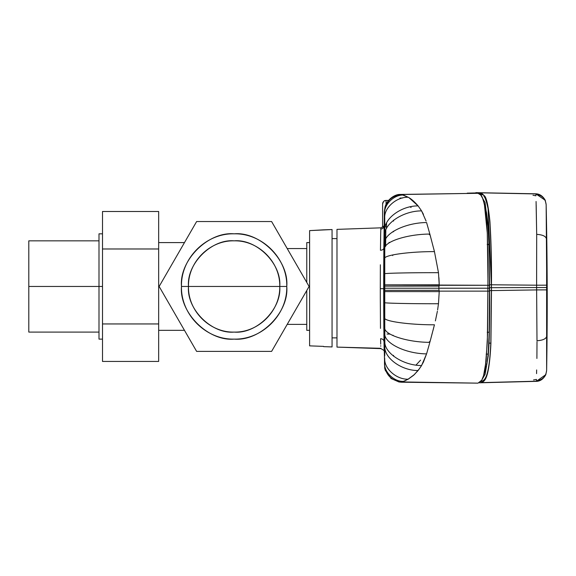<?xml version="1.0" encoding="UTF-8"?>
<svg xmlns="http://www.w3.org/2000/svg" width="576" height="576" viewBox="0 0 576 576"><rect width="100%" height="100%" fill="white"/><g stroke="black" fill="none" stroke-linecap="round" stroke-linejoin="round"><path stroke-width="0.86" d="M279.749 286.466C280.375 262.087 258.502 240.206 234.122 240.84C209.736 240.206 187.862 262.087 188.496 286.466C187.862 262.087 209.736 240.206 234.122 240.84C258.502 240.206 280.375 262.087 279.749 286.466C280.375 310.846 258.502 332.719 234.122 332.093C209.736 332.719 187.862 310.846 188.496 286.466C187.862 310.846 209.736 332.719 234.122 332.093C258.502 332.719 280.375 310.846 279.749 286.466L188.496 286.466C186.451 263.887 211.543 238.795 234.122 240.84C256.694 238.795 281.786 263.887 279.749 286.466C281.786 309.038 256.694 334.13 234.122 332.093C211.543 334.13 186.451 309.038 188.496 286.466L286.769 286.466C287.489 258.336 262.253 233.093 234.122 233.82C205.985 233.093 180.749 258.336 181.476 286.466C180.749 258.336 205.985 233.093 234.122 233.82C262.253 233.093 287.489 258.336 286.769 286.466C287.489 314.597 262.253 339.833 234.122 339.113C205.985 339.833 180.749 314.597 181.476 286.466C180.749 314.597 205.985 339.833 234.122 339.113C262.253 339.833 287.489 314.597 286.769 286.466L279.749 286.466C280.375 262.087 258.502 240.206 234.122 240.84C209.736 240.206 187.862 262.087 188.496 286.466L181.476 286.466C179.122 260.417 208.073 231.466 234.122 233.82C260.165 231.466 289.123 260.417 286.769 286.466C289.123 312.509 260.165 341.467 234.122 339.113C208.073 341.467 179.122 312.509 181.476 286.466L188.496 286.466C187.862 310.846 209.736 332.719 234.122 332.093C258.502 332.719 280.375 310.846 279.749 286.466M196.632 221.537L159.142 286.466L196.632 351.396L271.606 351.396L309.096 286.466L271.606 221.537L196.632 221.537L271.606 221.537L309.096 286.466L271.606 351.396L196.632 351.396L159.142 286.466L196.632 221.537M158.659 211.493L102.506 211.493L158.659 211.493L158.659 361.44L102.506 361.44L158.659 361.44L158.659 323.95L102.506 323.95L158.659 323.95L158.659 248.976L102.506 248.976L158.659 248.976L158.659 211.493M102.506 361.44L102.506 211.493L102.506 361.44M102.506 286.466L98.993 286.466L98.993 233.82L98.993 339.113L98.993 286.466L102.506 286.466M102.506 233.82L98.993 233.82L98.993 339.113L102.506 339.113M98.993 286.466L28.8 286.466L28.8 240.84L28.8 332.093L28.8 286.466L98.993 286.466M98.993 240.84L28.8 240.84L28.8 332.093L98.993 332.093M159.142 286.466L158.659 286.466L159.142 286.466M309.6 330.336L306.77 330.336L306.77 290.491L306.77 324.367L287.208 324.367M287.208 248.558L306.77 248.558L306.77 282.442L306.77 242.59L309.6 242.59M309.096 286.466L309.6 286.466L309.096 286.466M323.64 229.838L309.6 230.616L332.064 229.543L332.064 346.932L332.064 229.543L323.64 229.838M323.64 346.385L309.6 345.859L309.6 230.616L309.6 345.859L323.64 346.385M336.982 337.874L332.064 337.874L336.982 337.874M336.982 229.37L336.982 347.105L380.866 348.638L336.982 347.105L336.982 229.37L380.866 227.837L336.982 229.37L380.866 227.837L380.678 233.726L380.866 227.837C383.897 226.318 385.013 225.295 384.221 224.784M332.064 346.932L323.64 346.637M332.064 238.601L336.982 238.601L332.064 238.601M380.758 346.255L380.743 345.722M380.621 339.322L380.707 344.182M380.297 288.677L380.304 298.102L380.297 288.677L383.681 288.698L383.731 310.205L383.681 288.698L380.297 288.677L380.354 264.78M380.664 234.468L380.57 240.509M380.484 247.745L380.462 250.265C382.507 250.099 383.638 249.379 383.846 248.09C383.638 249.379 382.507 250.099 380.462 250.265L380.678 233.726M384.3 225.115L384.178 225.605M384.178 225.706C383.947 227.7 382.824 228.823 380.786 229.09C382.824 228.823 383.947 227.7 384.178 225.706M384.293 351.742L384.307 351.331M380.614 338.681C382.651 338.904 383.774 339.862 383.998 341.568C383.774 339.862 382.651 338.904 380.614 338.681M380.902 348.307L336.982 347.105M383.854 329.126L383.731 310.205M380.484 328.378L380.304 298.102M383.731 267.17L384.35 211.5L385.056 206.87C387.684 198.439 395.41 194.602 399.29 194.45L478.015 193.298C480.578 191.923 483.019 197.222 485.33 209.203C487.742 223.538 487.994 257.666 487.908 285.286L487.577 334.022L486.101 361.044L483.602 375.545L481.766 380.138L478.015 383.148L401.393 382.212L398.923 381.96L391.104 378.504L385.301 370.368L384.71 368.208L383.911 334.663M383.911 241.841L383.846 248.09M384.617 213.314C384.005 204.394 394.099 194.609 403.438 195.07C394.099 194.609 384.005 204.394 384.617 213.314L384.494 364.709C385.668 374.882 391.334 380.628 401.494 381.931L401.818 381.938M384.142 226.807L384.084 230.321A4264.862 4264.848 87 0 0 384.084 346.14L384.142 349.646A8086.882 1.202 0 0 1 384.761 349.639L384.761 230.306L384.761 349.639L384.142 349.646L384.084 346.14L384.761 346.14L384.084 346.14L384.084 230.321L384.142 226.807L384.768 226.807A8086.882 1.202 180 0 0 384.142 226.807L384.761 226.8L384.142 226.807M389.923 242.424L389.009 242.438M386.993 334.03L390.067 334.087M392.803 231.998L392.335 232.006M401.494 381.931C391.334 380.628 385.668 374.882 384.494 364.709L384.617 363.125C384.005 372.053 394.099 381.838 403.438 381.37L401.494 381.931L478.015 383.148L401.494 381.931L403.258 381.427M384.617 363.125L384.732 358.438C383.947 368.539 396.533 379.663 408.204 379.188L403.445 381.37C394.099 381.838 384.005 372.053 384.617 363.125M403.445 381.37L405.965 380.362M384.768 355.565L384.833 345.989C383.717 357.696 401.422 370.75 418.104 370.526L413.568 375.3L408.204 379.188C396.533 379.663 383.947 368.539 384.732 358.438M384.833 344.851L384.84 341.021C383.616 352.606 403.092 365.602 421.582 365.537L418.104 370.526C401.422 370.75 383.717 357.696 384.833 345.989L384.833 344.851M384.833 337.586L384.818 333.223C383.443 342.871 405.454 353.758 426.578 353.873L421.582 365.537C403.092 365.602 383.616 352.606 384.84 341.021L384.833 337.594M429.617 343.217L426.614 353.75L429.617 343.217M426.614 353.758L426.578 353.873C405.454 353.758 383.443 342.871 384.818 333.223L384.718 317.801C382.99 321.192 409.392 324.907 434.448 324.792L429.847 342.353C407.038 342.31 383.278 334.476 384.782 327.499C383.278 334.476 407.038 342.31 429.847 342.353L432.439 332.561M432.893 330.854L434.448 324.792C409.392 324.907 382.99 321.192 384.718 317.801L384.689 314.417M437.602 309.967L438.473 303.732L437.602 309.967M384.646 306.691L384.631 302.58C382.702 303.206 411.473 303.826 438.48 303.732C411.473 303.826 382.702 303.206 384.631 302.58L384.624 300.348M439.222 291.607L438.48 303.732L439.229 291.607L384.602 291.586L439.222 291.607L439.229 291.139L439.222 291.607M384.617 298.145L384.602 290.304L439.092 290.304L439.229 291.139L487.908 291.132L439.229 291.139L439.092 290.304L384.602 290.304L384.602 288.216L399.838 288.202L438.754 288.209L439.092 290.304L438.754 288.209L384.602 288.216L384.602 286.128L439.092 286.106L438.754 288.209L487.908 288.209L438.754 288.209L439.092 286.106L384.602 286.128L384.602 284.839L439.222 284.81L439.092 286.106L439.229 285.278L487.908 285.286L384.602 284.839L384.631 273.845C382.702 273.211 411.473 272.592 438.48 272.686C411.473 272.592 382.702 273.211 384.631 273.845M438.934 277.704L439.222 284.81L438.48 272.686L434.448 251.626C409.392 251.51 382.99 255.226 384.718 258.631C382.99 255.226 409.392 251.51 434.448 251.626L433.562 248.155M384.718 258.631L384.782 248.926C383.278 241.949 407.038 234.115 429.847 234.065L434.448 251.626M431.698 241.056L429.847 234.065C407.038 234.115 383.278 241.949 384.782 248.926L384.818 243.209C383.443 233.554 405.454 222.667 426.578 222.545L429.847 234.065L426.578 222.545C405.454 222.667 383.443 233.554 384.818 243.209L384.84 235.411C383.616 223.819 403.092 210.823 421.582 210.888L426.103 221.105M418.198 206.021L421.582 210.888C403.092 210.823 383.616 223.819 384.84 235.411L384.833 230.443C383.717 218.736 401.422 205.675 418.104 205.906C401.422 205.675 383.717 218.736 384.833 230.443L384.732 218.002C383.947 207.9 396.533 196.776 408.204 197.251C411.206 198.814 414.504 201.701 418.104 205.906L409.097 197.784M401.818 194.551L401.494 194.515C391.334 195.826 385.668 201.564 384.494 211.745C385.668 201.564 391.334 195.826 401.494 194.515L408.204 197.251C396.533 196.776 383.947 207.9 384.732 218.002M386.467 228.708L386.546 223.15M384.761 230.321L384.084 230.321L384.761 230.321M385.819 226.8L384.761 226.8L384.761 230.306M385.625 246.341L385.812 230.306M402.602 198L399.974 198.058M420.602 367.099L423.389 362.167L426.614 353.75M407.765 379.44L414.403 374.537L419.674 368.46M435.384 320.897L437.386 311.234M408.204 197.251L403.438 195.07M402.185 194.717L401.782 194.616M401.494 194.515L478.015 193.298L401.494 194.515M423.446 214.366L421.438 210.65M386.057 200.448L386.057 204.257L386.057 200.448L388.555 200.405L386.057 200.448C385.042 201.168 384.329 199.109 382.608 203.962A3.506 3.506 180 0 1 386.057 200.448M382.608 227.311L382.608 203.962L382.608 227.311M480.571 381.794L480.982 381.312M482.414 378.842L483.602 375.545M485.33 367.222L487.346 341.741L487.908 285.286M487.908 278.266L487.289 233.15L484.344 203.774M483.307 199.937L482.198 197.136M481.082 195.257L478.015 193.298M479.563 193.81L480.326 193.86L479.563 193.81M488.254 355.802L485.129 374.198L481.536 380.52L485.129 374.206L488.254 355.802L489.06 343.13L488.254 355.802M489.614 290.614L489.06 343.13L490.824 343.152L491.386 290.606L490.824 343.152C488.988 379.829 484.394 380.297 480.866 381.6L480.866 381.6C484.373 380.311 488.995 379.85 490.824 343.152L489.06 343.13C489.614 326.311 489.802 308.808 489.614 290.614L491.386 290.606L489.614 290.614L489.607 287.69L489.614 290.614M482.688 194.81L480.326 193.86C483.3 192.082 486.108 198.18 488.765 212.155C491.134 227.606 491.342 259.085 491.371 284.76L489.6 284.767L488.736 232.272L489.607 287.69L491.378 287.683L491.371 284.76L488.03 207.677M488.736 232.272L485.042 202.55L480.499 194.573L485.071 202.666L488.707 231.667M486.504 212.515L484.438 204.221L486.504 212.515L485.777 212.458L486.504 212.515L487.778 222.437L486.504 212.515M488.981 244.382L487.778 222.437L486.187 222.343L487.778 222.437L488.981 244.382L487.231 244.339L488.981 244.382M489.42 285.286L488.988 244.606L487.231 244.562L488.988 244.606L489.42 285.286L487.526 285.286L489.42 285.286L489.434 288.209L489.42 285.286M489.442 291.132L489.434 288.209L487.526 288.209L489.434 288.209L489.442 291.132L487.526 291.132L489.442 291.132L489.226 332.208L489.442 291.132M488.153 354.038L489.226 332.208L487.224 332.251L489.226 332.208L488.153 354.038L486.187 354.161L488.153 354.038L486.914 364.003L488.153 354.038M483.826 374.738L486.914 364.003L485.762 364.09L486.914 364.003L483.826 374.738M480.874 382.637L536.486 381.204L480.874 382.637C484.567 381.37 488.916 380.88 490.91 343.627C489.067 380.722 484.416 381.398 480.874 382.637M536.681 239.854L536.616 285.199L491.472 284.774L536.616 285.199L536.623 287.554L491.479 287.683L536.623 287.554L536.63 289.915L491.486 290.599L491.249 253.793L489.982 222.235C488.47 206.705 486.626 197.892 484.466 195.811L480.326 192.823L467.215 193.147L480.326 192.823L484.466 195.818C486.554 197.77 488.362 206.158 489.881 220.975C491.119 240.307 491.652 261.576 491.472 284.774L490.91 343.627L491.486 290.599L536.63 289.915L536.954 335.254M487.505 205.2L486.144 200.455M485.323 198.454L483.847 195.991M491.378 287.683L489.607 287.69L489.6 284.767L491.371 284.76M536.99 340.682L536.99 340.754C542.866 340.337 546.098 338.832 546.71 336.247L546.631 370.433C545.94 376.517 542.556 379.966 536.479 380.772C542.556 379.966 545.94 376.517 546.631 370.433L545.81 374.688L536.486 381.204L536.479 380.772L536.486 381.204L545.825 374.652C543.398 379.066 540.202 381.298 536.234 381.355L479.239 382.81M536.465 379.85L536.472 380.664M536.904 358.459L536.998 341.669L536.904 358.459M536.99 340.754L536.63 289.915L546.782 289.879L546.71 336.247C546.098 338.832 542.866 340.337 536.99 340.754M546.12 204.228L546.149 204.646C545.429 198.562 542.023 195.134 535.939 194.364L535.709 193.802L480.326 192.823L535.939 193.939L535.939 194.364C542.023 195.134 545.429 198.562 546.149 204.646L546.782 289.879L536.63 289.915L536.623 287.554L546.775 287.525L536.623 287.554L536.616 285.199L546.768 285.17L536.616 285.199L536.688 234.432M535.939 194.472L535.932 195.286M536.177 205.178L536.688 234.36C542.556 234.742 545.803 236.225 546.43 238.81C545.803 236.225 542.556 234.742 536.688 234.36L536.069 201.499M536.465 379.411L533.52 379.951M546.631 370.433L546.624 229.097L546.149 204.646C547.387 261.05 547.546 316.318 546.631 370.433L546.782 289.879A4264.862 4264.639 -89.4 0 0 546.775 287.525A4264.862 4264.639 -89.4 0 0 546.768 285.17L546.422 238.234M536.566 373.622L536.652 369.943M475.855 192.658L535.702 193.802C539.676 193.889 542.858 196.049 545.256 200.275L535.939 193.939L545.234 200.239L546.149 204.646M535.932 195.79L532.987 195.264M393.019 335.196L393.019 335.642M410.177 206.899L411.106 207.497L410.177 206.899M429.192 234.086L429.408 234.734M393.538 221.098L393.595 220.176L393.538 221.098M393.53 220.226L393.538 221.011M393.61 231.163L393.61 231.696M429.199 342.331L429.408 341.683M416.059 365.026L420.574 360.137M393.595 356.249L393.538 355.334M392.738 255.586L392.738 254.923M184.471 242.59L158.659 242.59M184.471 330.336L158.659 330.336M384.221 351.698C385.02 351.194 383.904 350.172 380.866 348.638"/></g></svg>
